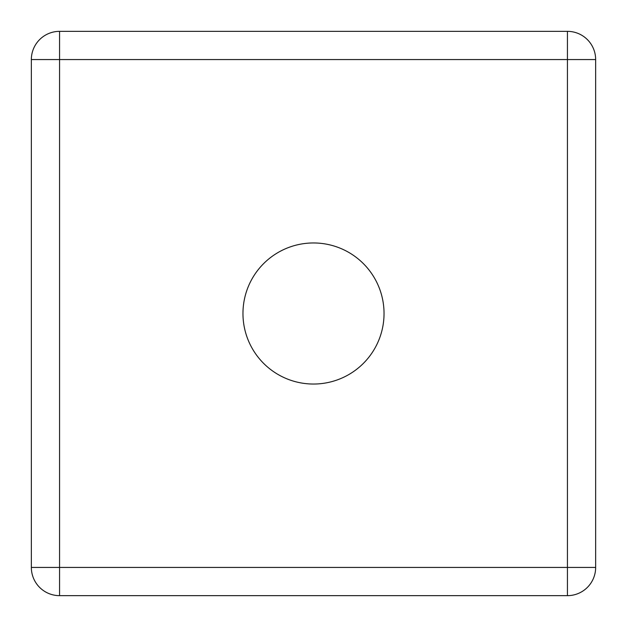 <?xml version="1.0" encoding="UTF-8"?>
<svg xmlns="http://www.w3.org/2000/svg" width="627" height="627" viewBox="0 0 627 627"><rect width="100%" height="100%" fill="white"/><g stroke="black" fill="none" stroke-linecap="round" stroke-linejoin="round"><path stroke-width="0.94" d="M313.5 242.962A70.537 70.537 0 0 0 242.962 313.5A70.537 70.537 0 0 0 313.5 384.037A70.537 70.537 0 0 0 384.037 313.5A70.537 70.537 0 0 0 313.5 242.962M31.35 567.435L31.35 59.565A28.215 28.215 0 0 1 59.565 31.35L567.435 31.35A28.215 28.215 0 0 1 595.65 59.565L595.65 567.435L567.435 567.435L567.435 59.565L59.565 59.565L59.565 567.435L567.435 567.435L567.435 595.65L59.565 595.65A28.215 28.215 0 0 1 31.35 567.435L59.565 567.435L59.565 595.65M567.435 595.65A28.215 28.215 0 0 0 595.65 567.435A28.215 28.215 0 0 1 567.435 595.65M595.65 59.565A28.215 28.215 0 0 0 567.435 31.35L567.435 59.565L595.65 59.565M59.565 59.565L59.565 31.35A28.215 28.215 0 0 0 31.35 59.565L59.565 59.565"/></g></svg>
